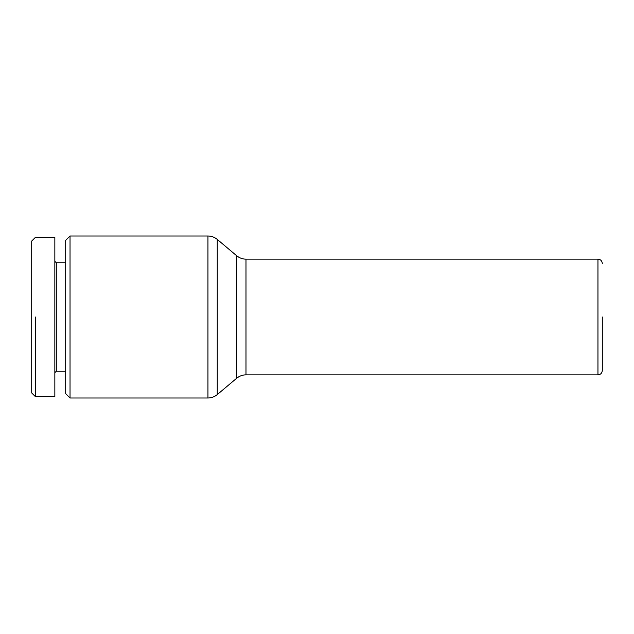 <?xml version="1.0" encoding="UTF-8"?>
<svg xmlns="http://www.w3.org/2000/svg" width="634" height="634" viewBox="0 0 634 634"><rect width="100%" height="100%" fill="white"/><g stroke="black" fill="none" stroke-linecap="round" stroke-linejoin="round"><path stroke-width="0.95" d="M70.033 398.001L70.033 235.999L65.69 240.341L65.69 393.659L70.033 398.001L207.944 398.001L207.944 235.999C211.447 236.038 214.554 237.171 217.256 239.406L217.256 394.594C214.554 396.829 211.447 397.962 207.944 398.001M602.3 317L602.3 370.518C602.015 373.172 600.572 374.623 597.957 374.852L597.957 259.147C600.572 259.377 602.015 260.828 602.3 263.482M65.69 371.239L56.291 371.239L56.291 262.761L65.69 262.761M56.291 262.761L54.841 261.311M54.841 372.689L56.291 371.239M35.314 317L35.314 396.543L35.314 317M54.841 317L54.841 237.449L35.314 237.449L31.7 241.063L31.7 392.937L35.314 396.551L54.841 396.551L54.841 317M236.664 378.252C239.493 375.986 242.6 374.852 245.984 374.852L245.984 259.147C242.6 259.147 239.493 258.014 236.664 255.748L236.664 378.252L217.256 394.594M245.984 374.852L597.957 374.852M245.984 259.147L597.957 259.147M236.664 255.748L217.256 239.406M70.033 235.999L207.944 235.999"/></g></svg>

